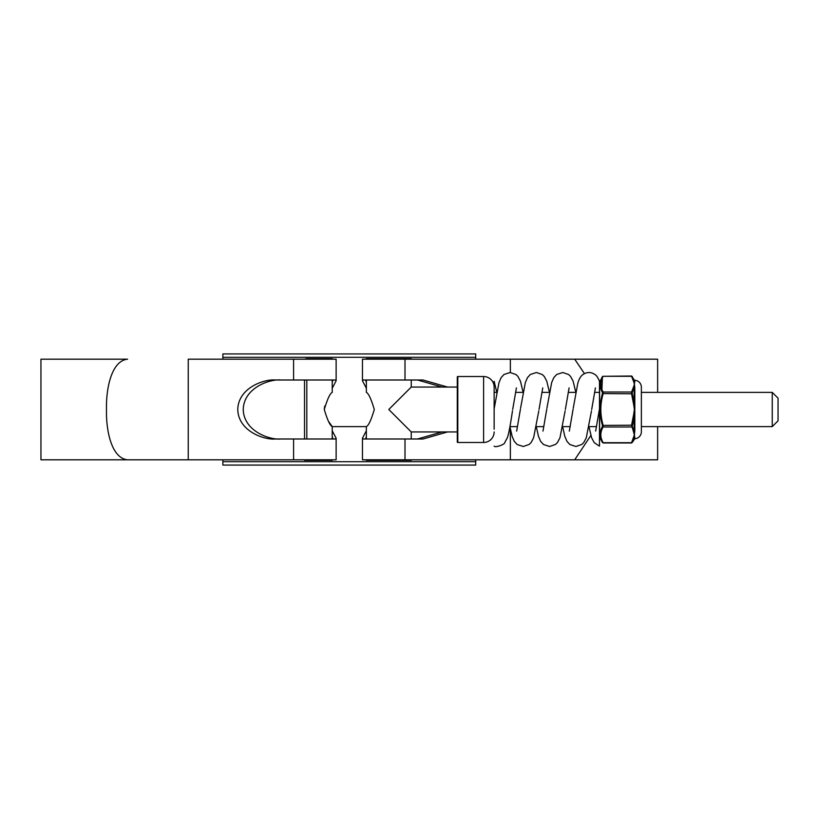 <?xml version="1.0" encoding="UTF-8"?>
<svg xmlns="http://www.w3.org/2000/svg" width="819" height="819" viewBox="0 0 819 819"><rect width="100%" height="100%" fill="white"/><g stroke="black" fill="none" stroke-linecap="round" stroke-linejoin="round"><path stroke-width="1.23" d="M222.881 461.701L475.706 461.701L475.706 465.069L222.881 465.069L222.881 459.807M475.706 461.701L475.706 459.807M475.706 359.193L475.706 357.299L222.881 357.299L222.881 353.931L475.706 353.931L475.706 357.299M222.881 359.193L222.881 357.299M772.256 392.383L778.05 398.177L778.05 420.823L772.256 426.617L772.256 392.383L641.369 392.383M599.488 392.383L594.553 392.383M575.777 392.383L568.212 392.383M549.436 392.383L541.881 392.383M523.106 392.383L515.54 392.383M496.764 392.383L494.144 392.383L494.144 381.285L496.775 392.311M332.227 380.057L332.227 392.383C330.006 393.427 327.365 399.129 324.293 409.51C327.365 419.871 330.006 425.573 332.227 426.617L328.634 421.519M772.256 426.617L641.369 426.617M596.529 426.617L588.963 426.617M570.188 426.617L562.633 426.617M543.857 426.617L536.291 426.617M517.516 426.617L509.961 426.617M366.359 380.057L366.359 392.383C368.581 393.427 371.222 399.129 374.293 409.51C371.222 419.871 368.581 425.573 366.359 426.617L332.227 426.617L332.227 438.943M324.293 409.5L324.693 406.091M332.227 459.807L332.227 460.329L304.525 460.329L304.525 459.807M332.227 359.193L332.227 358.671L306.808 358.671L306.808 359.193M304.525 438.994L304.525 380.006M304.525 359.193L306.808 358.671M657.637 426.617L657.637 459.807L362.459 459.807L362.459 438.226L363.329 438.994L423.034 438.994L447.563 431.941M447.563 387.059L423.034 380.006L363.329 380.006L362.459 380.774L366.359 388.278M366.359 430.722L362.459 438.226M362.459 380.774L362.459 359.193L510.35 359.193L510.35 372.512M366.359 436.629L365.837 438.226L366.83 438.994M366.83 380.006L365.837 380.774L366.359 382.371M657.637 392.383L657.637 359.193L510.35 359.193M336.128 438.226L336.128 459.807L40.95 459.807L40.95 359.193L127.58 359.193C111.906 360.718 106.439 387.029 106.46 406.603L106.46 412.397C106.45 432.084 111.886 458.21 127.58 459.807L188.247 459.807L188.247 359.193L336.128 359.193L336.128 380.774L335.258 380.006L275.563 380.006C264.506 378.818 238.278 387.663 237.766 409.5C238.278 431.337 264.506 440.182 275.563 438.994L335.258 438.994L336.128 438.226L332.227 430.722M281.04 380.006C269.983 378.818 243.755 387.663 243.243 409.5C243.755 431.337 269.983 440.182 281.04 438.994M332.227 382.371L332.76 380.774L331.756 380.006M331.756 438.994L332.76 438.226L332.227 436.629M417.547 438.994L442.086 431.941M442.086 387.059L417.547 380.006M510.35 459.807L510.35 428.818M332.227 388.278L336.128 380.774M584.449 373.597L574.703 359.193M574.703 459.807L590.878 435.442M494.144 429.207L494.144 387.059A10.534 10.534 0 0 0 483.609 376.525L457.801 376.525A0.522 0.522 0 0 0 457.278 377.057L457.278 441.943A0.522 0.522 0 0 0 457.801 442.475L483.609 442.475A10.534 10.534 0 0 0 494.144 431.941M457.278 387.059L411.24 387.059L388.8 409.5L411.24 431.941L457.278 431.941M411.24 459.807L411.24 460.329L366.359 460.329L366.359 459.807M411.24 438.994L411.24 431.941M411.24 387.059L411.24 380.006M411.24 359.193L411.24 358.671L366.359 358.671L366.359 359.193M366.359 438.943L366.359 426.617M595.648 431.101L599.488 408.824L599.488 381.92A0.819 0.819 0 0 1 599.6 381.511L599.6 437.489A0.819 0.819 0 0 1 599.488 437.08L599.488 446.13L594.266 442.7L591.635 437.858L588.953 426.689M634.561 382.913L634.387 384.152L633.681 381.736A0.819 0.706 -11 0 1 634.223 381.889L634.162 379.842A0.819 0.819 0 0 0 634.817 380.251A6.982 6.982 0 0 1 641.369 387.213L641.369 431.787A6.982 6.982 0 0 1 634.817 438.749L632.288 442.403A0.819 0.686 -150.8 0 1 631.572 442.7L634.387 434.848L634.561 436.087M633.681 381.736L631.48 376.023L603.142 376.3A0.819 0.686 -150.8 0 0 602.436 376.597L601.842 391.359M599.6 437.489L602.436 442.403C599.365 437.172 599.365 431.869 602.436 426.494L602.436 425.409C599.365 414.834 599.365 404.228 602.436 393.591L602.436 392.506C599.365 387.162 599.365 381.859 602.436 376.597M599.6 381.511L603.142 376.3C600.071 381.521 600.071 386.752 603.142 392.014L603.142 393.785C600.071 404.228 600.071 414.701 603.142 425.215L603.142 426.986C600.071 432.207 600.071 437.448 603.142 442.7L631.572 442.7M634.725 382.104L634.817 381.459L634.725 382.104A0.819 0.768 15.1 0 1 634.223 381.889L634.817 388.267L634.817 430.733L634.387 434.848L633.681 432.422A0.819 0.706 -11 0 0 634.223 432.217L634.162 431.029A0.819 0.594 180 0 1 634.817 430.733M634.817 380.251L634.817 381.459A0.819 0.788 0 0 1 634.162 381.06L632.288 376.597L634.162 381.06M634.162 439.158L634.223 437.111A0.819 0.768 164.9 0 1 634.725 436.896L634.817 438.749M632.288 426.494L634.162 431.029L634.162 416.41L632.288 426.494A0.819 0.686 150.8 0 1 631.572 426.986L603.142 426.986A0.819 0.686 29.2 0 1 602.436 426.494C599.365 431.838 599.365 437.141 602.436 442.403L603.234 442.977L631.48 442.977L634.162 437.94A0.819 0.788 180 0 1 634.817 437.541M632.288 425.409L631.572 425.215L633.681 414.342L634.223 414.394L634.162 416.41L634.817 416.318M633.681 414.342L634.387 409.5L633.681 404.658L634.223 404.606L634.162 387.971A0.819 0.594 180 0 0 634.817 388.267M632.288 392.506L632.288 393.591L631.572 393.785L631.572 392.014A0.819 0.686 -150.8 0 1 632.288 392.506L634.223 386.783A0.819 0.706 -169 0 0 633.681 386.578L634.387 384.152L634.223 386.783A0.819 0.624 171.7 0 0 634.725 386.916M632.288 393.591L634.162 402.59L634.817 402.682M602.436 442.403A0.819 0.686 -29.2 0 0 603.142 442.7M602.436 425.409L631.572 425.215L633.681 432.422M602.436 393.591L631.572 393.785L633.681 404.658M633.681 386.578L631.572 392.014L603.142 392.014A0.819 0.686 150.8 0 0 602.436 392.506M603.142 376.3L631.572 376.3A0.819 0.686 -29.2 0 1 632.288 376.597M634.725 432.084A0.819 0.624 -171.7 0 0 634.223 432.217L634.223 437.111A0.819 0.706 -169 0 1 633.681 437.264M599.488 408.824L599.488 446.13M599.488 381.92L599.488 382.842M306.808 380.006L306.808 438.994M306.808 459.807L306.808 460.329M405.006 459.807L405.006 438.994M405.006 380.006L405.006 359.193M293.591 459.807L293.591 438.994M293.591 380.006L293.591 359.193M457.801 376.525L457.801 442.475M483.609 376.525L483.609 442.475M634.725 404.688L634.725 414.312M631.48 376.023L634.162 379.842M591.687 409.49L595.423 387.899M569.318 431.101L573.105 409.172M565.356 409.49L569.092 387.899M542.977 431.101L546.764 409.172M539.015 409.49L542.751 387.899M516.646 431.101L520.434 409.172M512.684 409.49L516.42 387.899M494.144 408.824L498.996 382.555L501.156 377.59L504.043 374.457L510.114 372.512L515.96 374.539L517.936 376.464L520.444 381.173L523.116 392.311M591.482 410.872L586.281 437.827L583.773 442.536L581.797 444.461L575.952 446.488L569.891 444.543L566.994 441.41L564.834 436.445L562.622 426.689M575.788 392.311L573.116 381.173L570.608 376.464L568.632 374.539L562.786 372.512L556.715 374.457L553.828 377.59L551.668 382.555L546.918 408.128M565.151 410.872L559.95 437.827L557.442 442.536L555.466 444.461L549.621 446.488L543.55 444.543L540.653 441.41L538.503 436.445L536.281 426.689M549.447 392.311L546.775 381.173L544.266 376.464L542.291 374.539L536.455 372.512L530.384 374.457L527.487 377.59L525.337 382.555L520.587 408.128M538.81 410.872L533.609 437.827L531.101 442.536L529.125 444.461L523.28 446.488L517.209 444.543L514.322 441.41L512.162 436.445L509.95 426.689M512.479 410.872C510.042 427.323 508.476 434.95 507.278 437.827L504.77 442.536C505.067 444.389 495.249 447.942 494.144 446.13M599.488 381.285C597.931 377.569 596.437 375.327 595.014 374.58C591.195 371.908 587.223 371.857 583.108 374.416C580.804 375.962 579.033 378.9 577.804 383.241L573.259 408.128"/></g></svg>
